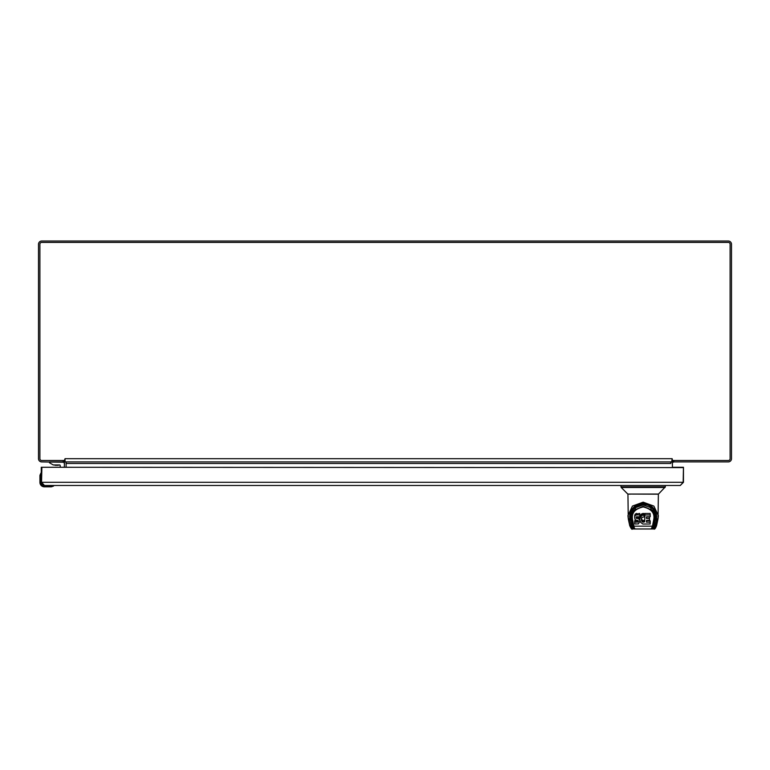 <?xml version="1.0" encoding="UTF-8"?>
<svg xmlns="http://www.w3.org/2000/svg" width="770" height="770" viewBox="0 0 770 770"><rect width="100%" height="100%" fill="white"/><g stroke="black" fill="none" stroke-linecap="round" stroke-linejoin="round"><path stroke-width="1.16" d="M672.412 460.556L672.412 461.904L728.295 461.904A3.205 3.205 0 0 0 731.5 458.699L731.5 244.234A3.205 3.205 0 0 0 728.295 241.029L41.705 241.029A3.205 3.205 0 0 0 38.5 244.234L38.5 458.699A3.205 3.205 0 0 0 41.705 461.904L63.871 462.241A1.55 1.55 0 0 1 64.449 463.453L64.295 467.275M670.757 461.904L670.757 463.453A3.205 3.205 0 0 1 671.036 462.154M671.815 461.066A3.205 3.205 0 0 1 671.96 460.951L672.412 460.248M64.449 460.556L64.449 461.904M64.449 461.528L64.449 460.248M65.835 462.154A3.205 3.205 0 0 1 66.114 463.453L66.114 461.904M672.412 461.528L671.96 460.951M683.173 467.602L41.878 467.275L41.551 482.289L44.468 485.495L680.256 485.495L683.173 482.289L683.462 467.275L672.412 467.275L672.412 463.453A1.55 1.55 0 0 1 673.962 461.904L672.412 461.904M66.114 467.275L66.114 463.453L66.114 467.275M673.962 461.904L672.99 462.241L673.962 461.904M62.909 461.904L63.871 462.241M63.66 462.096A1.55 1.55 0 0 0 63.169 461.923M672.479 460.508L728.343 460.508A1.771 1.771 0 0 0 730.104 458.747L730.104 244.186A1.771 1.771 0 0 0 728.343 242.415L41.657 242.415A1.771 1.771 0 0 0 39.896 244.186L39.896 458.747A1.771 1.771 0 0 0 41.657 460.508L64.382 460.508L65.046 458.699L65.046 461.904L671.815 461.904L672.479 460.508L672.162 458.699L671.815 460.98M65.046 460.98L64.382 460.508L65.046 460.98M671.373 461.904L670.757 463.453L66.114 463.453M65.489 461.904L66.114 462.241M683.462 467.602L683.462 482.289L680.256 485.495L665.328 485.495L665.328 486.871L620.976 486.871L620.976 485.495L52.639 485.495M44.468 485.495L41.262 482.289L683.462 482.289M53.736 485.783L51.58 486.756L53.582 486.034L51.58 486.756L53.582 486.034L53.409 485.495L44.352 485.495A3.09 3.09 0 0 1 41.262 482.405L41.262 467.275L60.214 467.275L60.214 465.648A0.703 0.703 0 0 0 59.511 464.945L53.274 464.945L49.511 462.78L49.511 461.904L62.553 461.904A1.742 1.742 0 0 1 64.295 463.646M650.034 528.971L636.27 528.971M634.615 528.875A0.866 0.847 -90 0 1 634.22 528.971L632.449 528.971L629.706 525.198L631.15 526.439L629.745 519.692L628.262 518.451L627.935 515.659L632.43 506.073L643.152 502.165L653.884 506.092L658.369 515.64L658.032 518.816L658.369 494.186L627.8 494.061L658.494 494.061L665.328 486.871M657.888 519.144L655.549 527.238L653.846 528.971L652.084 528.971A0.866 0.847 90 0 1 651.69 528.875M658.032 518.451L656.56 519.692L655.145 526.439L656.598 525.554C655.511 528.48 654.596 529.616 653.846 528.971L652.999 528.104L654.173 525.814L655.482 518.489M654.173 525.814L655.145 526.439L653.846 528.971M632.449 528.971L631.15 526.439L632.131 525.814L633.306 528.104L632.449 528.971C632.045 529.885 631.121 528.74 629.706 525.554L628.416 519.144M629.542 494.186L630.053 494.186M627.935 494.186L628.262 518.451M630.813 518.479L630.813 519.673A0.866 0.606 168 0 1 629.841 520.289M632.131 525.814L630.543 516.564L634.037 507.555M630.707 519.076L629.745 519.692L629.677 517.18L630.543 516.603M652.257 507.555L655.751 516.564L655.482 519.673A0.866 0.606 -168 0 0 656.463 520.289M655.751 516.603L656.627 517.18L656.56 519.692L655.588 519.076M643.152 503.397C651.478 504.235 655.973 508.835 656.627 517.18C657.089 500.173 629.215 500.173 629.677 517.18C630.332 508.835 634.817 504.235 643.152 503.397L643.152 502.165M630.543 516.583L630.543 516.564C629.581 513.927 631.708 510.366 636.934 505.9L645.231 504.437C648.273 504.61 651.237 506.699 654.144 510.703L655.751 516.583M641.314 518.576L642.565 520.501L644.509 520.25L644.509 521.723L644.509 520.25M644.913 513.475L650.14 513.475L650.14 514.957L644.913 514.957L644.913 513.475M644.721 515.371L644.683 513.85L643.797 513.475L641.872 513.821L640.505 515.207L639.745 519.509L640.563 522.31L642.854 524.033L650.159 523.995L650.159 522.204L646.492 522.108L646.492 520.395L649.457 520.299L649.553 518.585L646.463 518.383L646.559 516.795L650.236 516.699L650.14 513.475M646.463 516.911L649.457 517.007L649.457 518.479M649.553 518.585L649.457 517.007M646.492 520.635L650.159 520.732L650.159 522.204M650.255 522.301L650.159 520.732M644.721 513.965L644.144 516.949L642.074 517.296L641.314 519.057M634.673 522.416L634.778 520.664L634.778 522.137L637.762 522.089L638.311 521.319L637.868 520.453L635.991 520.231L634.913 519.115L634.624 516.102L635.279 514.129L639.755 513.436L639.793 515.852L639.755 513.436M639.86 519.201L638.85 517.382L636.357 516.814M634.778 520.664L638.032 520.424M634.663 515.582L635.279 514.129M632.584 519.769L631.727 519.153L632.979 525.554A0.866 0.606 -11.1 0 0 633.835 526.17L652.469 526.17L653.72 519.769C655.01 513.186 651.497 508.903 643.181 506.939C634.855 508.854 631.323 513.109 632.565 519.712L634.23 527.825L635.106 528.971L651.189 528.971L652.469 526.17A0.866 0.606 11.1 0 0 653.316 525.727L653.316 525.727A0.866 0.606 11.1 0 0 653.316 525.554L654.789 517.094L652.046 510.144L643.123 506.323L634.239 510.154L631.515 517.094L631.718 519.259L631.515 516.843M639.745 519.509L639.851 517.055M644.913 514.957L644.654 521.752M641.901 519.923L641.603 520.886L641.603 519.404M641.603 520.886L641.381 518.855M636.675 513.436L636.675 514.909L639.755 514.909M634.778 516.535L634.778 515.063M634.624 517.575L634.663 517.055M637.425 522.118L637.425 520.645M639.918 520.876L638.474 523.87L634.788 523.995L634.673 520.761M639.86 520.607L639.918 521.203M639.793 515.852L639.706 516.785L636.761 516.814L636.193 517.835L638.85 518.865L639.86 520.674M634.23 527.825L635.106 528.971L633.412 527.373L631.727 519.327M639.851 518.528L641.872 515.294L644.721 515.438L644.721 513.927M644.509 521.723L643.123 522.137L641.901 521.396M639.937 518.046L639.937 516.574M642.093 520.145L642.093 521.617M636.155 513.6L636.155 515.072L636.675 514.909M636.155 515.072L635.279 515.611M634.981 516.044L634.981 514.562M637.762 522.089L637.762 520.616M639.726 518.691L639.726 520.164M654.789 516.843L650.477 507.536L643.133 504.937L635.808 507.546L631.515 516.583M652.075 527.825L653.316 525.554M635.106 528.971L651.189 528.971L652.922 527.055M644.278 513.59L644.278 515.063M640.072 517.575L640.072 516.102M642.315 520.337L642.315 521.81M635.683 513.811L635.683 515.284M637.907 522.022L637.907 520.539M639.514 518.2L639.514 519.673M654.346 511.068L655.626 516.362L654.231 524.938L653.47 524.938M632.825 524.938L632.064 524.938L630.678 516.362L631.949 511.078M644.038 513.513L644.038 514.986M640.265 517.122L640.265 515.64M642.565 520.501L642.565 521.973M635.471 513.956L635.471 515.428M638.032 521.896L638.032 520.587M639.225 517.758L639.225 519.23M655.578 515.496L655.597 514.861M630.697 514.861L630.717 515.496M643.797 513.475L643.797 514.947M640.505 516.689L640.505 515.207M644.259 521.887L644.259 520.414M642.835 520.607L642.835 522.079M638.234 521.637L638.234 520.943M638.85 517.382L638.85 518.865M643.297 513.465L643.297 514.938M640.794 516.285L640.794 514.812M643.999 522.012L643.999 520.539M643.123 520.655L643.123 522.137M638.628 517.238L638.628 518.711M642.806 513.513L642.806 514.986M641.112 515.919L641.112 514.437M643.71 522.099L643.71 520.626M643.422 520.664L643.422 522.147M638.388 517.122L638.388 518.605M642.324 513.619L642.324 515.101M641.477 515.582L641.477 514.1M637.868 517.016L637.868 518.489M636.203 518.008L636.203 517.498M641.872 513.821L641.872 515.294M637.339 516.988L637.339 518.46M636.261 518.162L636.261 517.161M636.809 517.007L636.809 518.479M636.357 518.297L636.357 516.997M636.492 516.911L636.492 518.393M44.352 486.486C41.888 486.226 40.531 484.869 40.271 482.405L40.492 483.743L39.934 482.405A4.418 4.418 0 0 0 44.352 486.823L50.743 486.823A5.525 5.525 0 0 0 51.58 486.756A5.525 5.525 0 0 1 50.743 486.823L44.352 486.823A4.418 4.418 0 0 1 39.934 482.405L39.934 482.444M53.592 485.822L51.532 486.428L51.532 485.822L44.342 485.822L40.926 482.405L41.166 483.666L41.262 475.225M39.934 482.405L39.934 476.014A5.525 5.525 0 0 1 40.002 475.177L40.964 473.011L40.329 475.225L40.926 473.165L40.329 475.225L40.926 475.225L40.926 473.165M51.58 486.756L52.533 486.217L50.743 486.486M59.579 464.955L56.903 465.311L59.579 464.955A0.703 0.703 0 0 1 60.214 465.648A0.703 0.703 0 0 0 59.579 464.955A0.703 0.703 0 0 1 60.214 465.648M56.903 465.311L55.575 465.311M58.222 465.311L56.941 465.311M673.74 460.508L673.74 461.904M63.13 461.904L63.13 460.508M65.046 458.699L671.815 458.699M634.259 528.104L633.306 528.104M646.588 522.204L646.588 520.732M646.559 518.479L646.559 517.007M636.087 520.645L636.087 522.127M631.718 519.096L632.565 519.712M653.72 519.769L654.567 519.153L653.72 519.769M632.979 525.554L633.373 527.055M627.8 494.061L621.226 487.487L665.068 487.487M40.271 476.014L39.934 476.014A5.525 5.525 0 0 1 40.002 475.177L40.271 482.405M672.739 461.923L672.412 461.076M64.131 461.923L64.449 461.076M634.22 528.971L652.084 528.971M656.598 525.554L658.032 518.816M628.262 518.816L629.706 525.554M652.893 527.354L654.789 516.583M652.883 527.373L651.189 528.971M649.418 528.971L650.236 528.971M630.697 514.87L630.678 516.362M655.597 514.87L655.626 516.362M621.226 487.487L620.976 486.871M54.218 464.945L55.353 465.311L54.218 464.945"/></g></svg>
